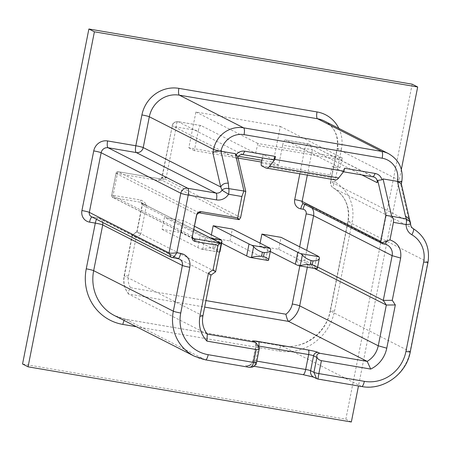 <?xml version="1.0" encoding="UTF-8"?>
<svg xmlns="http://www.w3.org/2000/svg" width="451" height="451" viewBox="0 0 451 451"><rect width="100%" height="100%" fill="white"/><g stroke="black" fill="none" stroke-linecap="round" stroke-linejoin="round"><path stroke-width="0.34" stroke-dasharray="2.25 1.69" d="M237.824 156.959A5.085 4.843 117 0 0 237.096 158.775L237.711 156.486M273.571 159.857L263.249 154.608L262.437 157.957M265.876 167.981L335.454 179.943M334.935 179.769L330.352 177.435L330.194 175.168L332.308 166.396L339.981 167.704L341.864 159.908L257.459 145.504L257.854 143.514L342.258 157.923L341.864 159.908M344.519 168.234L342.63 171.645L332.308 166.396M342.63 171.645L343.482 171.792M201.118 125.603A6.105 1.781 -80.3 0 0 200.966 125.553A6.105 1.781 -80.3 0 0 198.282 130.722L176.223 126.962C176.397 123.411 177.023 121.646 178.1 121.674L201.118 125.603L255.576 153.301L263.249 154.608M255.576 153.301L257.459 145.504M299.808 173.86L304.752 148.898C308.264 148.915 310.801 149.191 312.357 149.726L309.871 144.376L285.37 139.957A6.105 1.781 -80.3 0 1 285.522 140.007L339.981 167.704M410.568 223.735A6.105 0.863 0.4 0 0 410.342 223.504L410.185 221.559M316.523 378.592L361.499 386.468A42.721 40.703 117 0 0 410.049 351.594L427.768 262.121A32.551 31.012 117 0 0 413.195 228.606A6.105 5.812 -63 0 1 410.342 223.504L409.333 221.751L409.525 219.4M401.328 183.805L400.86 184.978L401.548 181.516A6.105 0.524 -168.8 0 1 401.779 181.719M199.15 212.821L118.382 171.741L159.693 178.793L166.182 177.66L176.223 126.962L172.316 125.823L237.096 158.775M239.25 219.603L159.772 179.177A8.135 0.705 -168.8 0 1 159.693 178.793A2.035 0.592 -80.3 0 0 159.643 178.776L160.387 178.816C160.601 179.092 161.086 178.596 161.853 177.316L172.316 125.823L162.084 177.519A6.105 0.524 -168.8 0 1 161.853 177.316A6.105 0.524 -168.8 0 1 166.182 177.66C164.282 179.498 161.808 180.445 158.752 180.501L116.003 173.336L111.662 195.204L113.105 195.322L117.44 173.449A2.035 0.592 -80.3 0 1 118.331 171.724A2.035 2.035 0 0 0 115.992 173.336M172.079 125.666C172.694 123.816 173.528 122.661 174.576 122.21L178.1 121.674C175.129 121.471 173.201 122.852 172.316 125.823M285.37 139.957A6.105 1.781 -80.3 0 0 282.687 145.132L304.752 148.898C306.094 145.487 307.356 143.835 308.546 143.937L373.327 176.888M308.388 143.886L285.522 140.007M401.351 169.441L358.472 385.977M172.214 257.577L171.053 257.205M210.989 275.104L132.177 235.05L136.8 231.724L140.661 234.435L146.468 205.126C145.397 202.781 143.441 201.078 140.611 200.013L113.105 195.322A2.035 0.592 -80.3 0 0 113.263 197.589A2.035 1.939 -63 0 1 111.741 195.272L116.07 173.404A2.035 1.939 117 0 1 118.382 171.741A2.035 0.592 -80.3 0 0 118.331 171.724L159.643 178.776A2.035 0.592 -80.3 0 0 158.752 180.501M261.879 160.268L273.238 162.208L278.752 165.015L282.687 145.132M278.752 165.015L261.445 162.061M238.077 158.07L194.347 150.606L198.282 130.722M412.163 84.179L345.827 419.199L22.55 364.019M273.238 162.208L280.325 126.421L195.92 112.017L188.834 147.804L238.353 156.255M194.347 150.606L188.834 147.804M345.827 419.199L351.34 422.001M194.246 356.143A42.721 40.703 117 0 0 205.346 359.813L248.89 367.249C252.543 367.853 255.035 366.285 256.382 362.548L259.331 347.636A4.07 3.879 117 0 0 259.393 347.236M202.922 315.863L124.358 275.905A6.105 0.524 -168.8 0 1 124.126 275.702A6.105 0.524 -168.8 0 1 128.456 276.046A16.275 15.503 -63 0 0 130.491 287.699C128.484 291.019 127.892 293.161 128.715 294.12L207.28 334.078M128.456 276.046L136.039 237.756L132.425 235.146L137.053 231.825L215.612 271.784M137.053 231.825L142.364 204.985A6.105 0.524 -168.8 0 1 142.133 204.782A6.105 0.524 -168.8 0 1 146.468 205.126L140.768 202.285L140.611 200.013M192.509 236.352L111.662 195.204A2.035 2.035 0 0 0 112.739 197.414L193.507 238.494M299.825 265.904L296.814 261.09C300.569 260.25 303.202 260.03 304.713 260.441L317.662 267.031M299.864 265.724C303.619 264.878 306.252 264.664 307.762 265.075L307.345 267.189M132.171 235.05L124.126 275.702C122.914 282.551 124.386 288.646 128.535 293.973L204.658 307.086M314.223 268.362L307.762 265.075L304.713 260.441L306.703 250.384M195.92 112.017L257.854 143.514M280.325 126.421L342.258 157.923M270.69 249.504L268.548 260.323L267.832 260.374A81.377 7.024 11.2 0 0 265.836 259.19L229.999 240.964L210.814 237.694L211.384 234.83M229.999 240.964L232.361 229.035M210.814 237.694L221.638 243.196M162.089 229.373L197.927 247.599A81.377 7.024 11.2 0 0 200.898 248.946L219.107 252.053A81.377 7.024 11.2 0 0 217.111 250.874L181.274 232.648L162.089 229.373L164.452 217.444L200.289 235.67A81.377 7.024 11.2 0 0 203.26 237.017L204.929 238.28C206.631 240.575 209.54 242.458 213.656 243.929L215.561 244.25L220.691 243.196M181.274 232.648L183.636 220.719L164.452 217.444M200.898 248.946L202.787 249.099C205.115 248.253 208.475 247.858 212.866 247.903L214.772 248.23L219.71 251.089M194.511 226.25L183.636 220.719M319.415 257.82L317.273 268.644L316.557 268.689A81.377 7.024 11.2 0 0 314.561 267.511L278.724 249.285L259.545 246.009L260.109 243.151M278.724 249.285L281.086 237.356M259.545 246.009L270.363 251.511M400.86 184.978L409.333 221.751L330.792 181.804L337.32 148.847A6.105 0.524 -168.8 0 1 337.089 148.644C338.763 136.055 334.524 126.844 324.37 121.02A26.446 25.194 -63 0 1 337.32 148.847L401.548 181.516A26.446 25.194 117 0 0 388.599 153.69M240.648 217.478L162.084 177.519A2.035 1.939 117 0 1 159.772 179.177M242.88 154.62L178.1 121.674M261.191 163.104L330.25 174.892M261.292 165.647L330.352 177.435M307.323 175.14L312.357 149.726L361.928 174.943M374.646 177.322L308.546 143.937M303.348 203.683A6.105 1.781 99.7 0 1 303.489 203.683L303.117 203.564A2.035 1.939 117 0 0 303.647 203.739L382.206 243.698M413.195 228.606L333.526 188.09A6.105 5.812 -63 0 1 330.792 181.804A6.105 0.524 -168.8 0 1 330.56 181.601A6.105 0.524 -168.8 0 1 334.896 181.945A38.656 36.824 -63 0 1 352.203 221.745L334.484 311.213A48.826 46.515 -63 0 1 279 351.075L136.433 326.738M427.999 262.324A6.105 0.524 -168.8 0 0 427.768 262.121L348.099 221.604A32.551 31.012 -63 0 0 333.526 188.09A6.105 1.855 120 0 1 333.503 188.073A6.105 6.105 0 0 1 330.56 181.601L337.089 148.644A6.105 0.524 -168.8 0 1 341.418 148.993A32.551 31.012 117 0 0 338.831 128.372M341.418 148.993L334.896 181.945A6.105 1.855 120 0 0 333.503 188.073C345.156 195.542 349.948 206.654 347.868 221.402A6.105 0.524 -168.8 0 1 352.203 221.745M177.807 258.508L172.056 257.527L92.387 217.01L98.143 217.991L177.807 258.508A6.105 5.812 117 0 1 179.397 259.032L99.727 218.515A6.105 5.812 -63 0 1 102.704 222.444M259.46 347.721A4.07 0.35 11.2 0 0 259.331 347.636L256.027 345.951A4.07 0.35 -168.8 0 1 255.869 345.816A4.07 0.35 -168.8 0 1 258.756 346.047L255.807 360.958A6.105 1.781 99.7 0 1 253.124 366.133A6.105 1.781 99.7 0 1 252.972 366.082A10.17 0.879 11.2 0 0 246.133 365.846L248.89 367.249M256.534 362.683A4.07 0.35 11.2 0 0 256.382 362.548L253.073 360.862L256.027 345.951A4.07 3.879 -63 0 0 254.031 341.672C254.623 341.136 255.238 342.518 255.869 345.816L252.915 360.727A4.07 0.35 11.2 0 0 253.073 360.862A6.105 5.812 -63 0 1 246.133 365.846M116.07 173.404L196.839 214.484M130.491 287.699L205.944 300.58M296.814 261.09L299.644 246.793M140.661 234.435L136.039 237.756M384.511 244.087L305.947 204.128L303.647 203.739A6.105 1.781 99.7 0 0 303.489 203.683L305.795 204.077A6.105 1.781 99.7 0 1 305.947 204.128A10.17 9.691 117 0 1 308.591 205.002L387.155 244.961M361.651 386.518A6.105 1.781 99.7 0 1 361.499 386.468L281.83 345.951A6.105 1.781 -80.3 0 0 281.678 345.9A6.105 1.781 -80.3 0 0 279 351.075M124.143 320.486A6.105 1.781 99.7 0 1 125.525 319.246A6.105 1.781 99.7 0 1 125.682 319.297L281.83 345.951A42.721 40.703 117 0 0 330.386 311.072A6.105 0.524 -168.8 0 1 330.155 310.869L347.868 221.402A6.105 0.524 -168.8 0 0 348.099 221.604L330.386 311.072L410.049 351.594A6.105 0.524 -168.8 0 1 410.28 351.797M312.109 208.136A10.17 9.691 117 0 0 308.591 205.002L305.795 204.077A6.105 1.781 99.7 0 0 304.966 204.5M205.346 359.813L125.682 319.297A42.721 40.703 117 0 1 114.577 315.621L125.525 319.246L281.678 345.9C302.694 350.168 326.259 333.503 330.155 310.869A6.105 0.524 -168.8 0 1 334.484 311.213M91.965 216.982A6.105 1.781 99.7 0 1 92.235 216.959A6.105 1.781 99.7 0 1 92.387 217.01A4.07 3.879 117 0 1 91.333 216.66L97.991 217.94A6.105 1.781 99.7 0 1 98.143 217.991A6.105 5.812 -63 0 1 99.727 218.515A6.105 6.105 0 0 0 97.991 217.94A6.105 1.781 99.7 0 0 96.542 219.31M317.949 379.037L315.198 377.634A10.17 0.879 11.2 0 0 302.846 374.595L252.972 366.082M128.715 294.12A22.381 21.321 -63 0 1 124.358 275.905L132.425 235.146M193.051 238.167L113.263 197.589L140.768 202.285A8.135 0.705 11.2 0 0 140.842 202.668L193.84 229.627M140.842 202.668A2.035 1.939 -63 0 1 142.364 204.985L220.928 244.944M256.839 361.133L255.807 360.958A4.07 0.35 11.2 0 0 252.915 360.727C250.869 366.342 247.21 365.299 247.813 365.468L254.133 366.302M313.67 377.137L313.608 377.109A6.105 5.812 117 0 0 315.198 377.634M258.812 345.754A4.07 1.184 99.7 0 1 258.756 346.047L258.97 346.08M265.836 259.19L268.198 247.261M267.832 260.374L249.623 257.262M217.111 250.874L219.474 238.945M219.823 252.008L221.965 241.184M211.237 238.376L203.26 237.017M214.772 248.23L215.561 244.25M202.787 249.099L204.929 238.28M197.927 247.599L200.289 235.67M212.866 247.903L213.656 243.929M314.561 267.511L316.923 255.582M316.557 268.689L298.348 265.583M200.966 125.553L177.948 121.623M193.857 229.542L141.36 202.837L142.133 204.782L136.8 231.729M219.338 252.165L201.541 249.127"/><path stroke-width="0.68" d="M401.351 183.901L401.779 181.719C403.527 169.193 399.135 159.846 388.599 153.69A26.446 25.194 117 0 0 381.726 151.412L243.608 127.836A26.446 25.194 117 0 0 213.554 149.428L212.866 152.889C214.467 151.389 217.168 150.843 220.962 151.254L235.349 153.706L237.711 156.486L245.784 191.523L243.94 191.01L235.349 153.706M262.437 157.957L261.135 163.38L261.292 165.647L265.876 167.981C266.992 168.522 268.232 167.93 269.597 166.199L274.873 159.428L275.46 156.446L244.769 151.203A9.155 8.721 117 0 0 236.02 154.902M274.873 159.428L343.933 171.217L344.519 168.234L375.215 173.472C378.699 174.238 380.948 176.352 381.98 179.814L383.057 178.923L391.654 216.221L406.312 218.938A6.105 1.781 99.7 0 1 406.12 224.536A12.205 11.63 117 0 0 411.825 234.751A26.446 25.194 117 0 1 423.664 261.98L405.951 351.453A36.621 34.885 117 0 1 364.335 381.343L318.868 373.586L321.428 360.659C319.229 360.095 317.797 359.058 317.121 357.558A4.07 0.35 -168.8 0 1 316.884 357.457L313.93 372.368L310.621 370.688L313.575 355.777A4.07 3.879 -63 0 1 318.197 352.451L319.855 353.296L367.199 361.375L370.699 369.07A28.481 27.133 117 0 0 386.766 348.178L378.254 345.793L386.327 305.034L314.223 268.362M401.779 181.719A6.105 0.524 -168.8 0 1 397.449 181.375L383.057 178.923M212.866 152.889L220.725 186.996L222.027 190.254C223.82 188.524 226.064 187.982 228.775 188.631L243.94 191.01M275.46 156.446L273.571 159.857L242.88 154.62A5.085 4.843 117 0 0 237.824 156.959M265.876 167.981L335.454 179.943M334.935 179.769C336.051 180.31 337.292 179.718 338.656 177.987L343.933 171.217M343.482 171.792L373.327 176.888L375.215 173.472M361.928 174.943L377.137 182.678A5.085 4.843 117 0 0 373.327 176.888M377.137 182.678L377.752 180.389L381.98 179.814M391.885 216.474C393.266 218.053 393.779 220.015 393.43 222.371L389.968 239.87L381.236 243.016L380.683 241.381L385.825 215.426L377.752 180.389M385.825 215.426L391.654 216.221M239.053 219.631L199.15 212.821L201.197 211.677L237.649 217.895L239.25 219.603L240.648 217.478L245.784 191.523M243.816 191.201L241.883 196.506L237.649 217.895M244.081 134.646C244.701 130.97 244.543 128.704 243.608 127.836L179.38 95.172A26.446 25.194 117 0 0 149.32 116.758L143.221 147.578L220.725 186.996C222.202 184.188 224.739 182.931 228.324 183.219L220.962 151.254A20.346 19.382 117 0 1 244.081 134.646L382.2 158.222A20.346 19.382 117 0 1 397.449 181.375L401.328 183.805M393.43 222.371L406.12 224.536A6.105 0.863 0.4 0 0 410.568 223.735A6.105 6.105 0 0 0 410.185 221.559L406.312 218.938L405.426 216.006L409.525 219.4L401.289 183.636M199.15 212.821L196.839 214.484L192.244 236.865L196.574 214.997A4.07 3.879 117 0 1 201.197 211.677M205.346 359.813A6.105 1.781 -80.3 0 0 205.498 359.864L248.89 367.249C251.027 367.723 252.611 366.127 253.648 362.452A4.07 0.35 11.2 0 0 256.534 362.683L259.46 347.721C259.404 349.097 258.316 349.7 256.202 349.531L206.936 341.119C200.616 334.168 198.277 325.893 199.923 316.286L208.48 273.052L213.103 269.732L217.929 245.361L195.294 241.499A4.07 3.879 117 0 1 192.244 236.865M381.236 243.016L303.117 203.564A2.035 1.939 117 0 1 302.119 201.422A6.105 0.524 11.2 0 0 294.712 199.596L299.808 173.86M389.968 239.87C398.137 242.931 401.7 248.991 400.646 258.051L392.274 300.315L395.324 304.949L386.766 348.178M370.699 369.07L321.428 360.659M312.109 208.136A10.17 9.691 117 0 1 313.569 215.708L392.133 255.666A10.17 9.691 117 0 0 387.155 244.961A10.17 9.691 117 0 0 384.511 244.087L382.206 243.698M358.472 385.977L351.34 422.001L28.063 366.821L94.4 31.801L417.677 86.981L401.351 169.441M172.056 257.527C173.274 257.679 174.858 256.078 176.809 252.729C173.021 253.287 170.422 253.344 169.007 252.898L171.053 257.205M213.103 269.732L215.612 271.784L210.989 275.104L202.922 315.863A22.381 21.321 117 0 0 207.28 334.078L254.629 342.162L255.762 342.551L259.46 347.721M207.28 334.078L206.936 341.119M210.989 275.104L208.48 273.052M217.929 245.361L220.325 243.095C220.827 242.88 221.024 243.495 220.928 244.944L215.612 271.784M220.59 243.134L193.84 229.627M192.509 236.352A2.035 1.939 117 0 0 194.031 238.669L220.122 243.123M261.445 162.061L238.077 158.07M28.063 366.821L22.55 364.019L88.886 28.999L412.163 84.179L417.677 86.981M238.353 156.255L261.879 160.268M400.646 258.051L392.133 255.666L383.277 300.4L386.327 305.034L395.324 304.949M392.274 300.315L383.277 300.4L317.662 267.031M367.199 361.375C373.084 357.79 376.765 352.597 378.254 345.793L299.69 305.834A22.381 21.321 -63 0 1 288.64 321.416L367.199 361.375M319.855 353.296C317.363 353.663 316.405 354.92 316.98 357.062L317.121 357.558M317.932 379.06L316.523 378.592L313.93 372.368A4.07 0.35 -168.8 0 0 318.868 373.586L317.932 379.06L361.651 386.518C383.125 390.786 406.424 374.172 410.28 351.797A6.105 0.524 -168.8 0 1 405.951 351.453M88.886 28.999L94.4 31.801M205.944 300.58L285.917 314.229C286.678 318.028 287.586 320.424 288.64 321.416L204.658 307.086M211.384 234.83L213.176 225.759L249.014 243.991A81.377 7.024 11.2 0 0 251.985 245.333L253.654 246.596C255.356 248.89 258.265 250.773 262.381 252.244L264.286 252.571C268.48 252.515 270.617 251.495 270.69 249.504L270.194 248.439A81.377 7.024 11.2 0 0 268.198 247.261L232.361 229.035L213.176 225.759M267.832 260.374L268.548 260.323C269.095 259.178 267.409 257.916 263.497 256.546L261.591 256.219C257.2 256.174 253.84 256.574 251.511 257.414L253.654 246.596M270.69 249.504L268.548 260.323M221.638 243.196L246.652 255.92A81.377 7.024 11.2 0 0 249.623 257.262L251.511 257.414M219.107 252.053L219.93 251.816L221.954 241.584L221.469 240.124A81.377 7.024 11.2 0 0 219.474 238.945L194.511 226.25M219.71 251.089L219.93 251.816M220.691 243.196L221.954 241.584M260.109 243.151L261.907 234.08L297.739 252.306A81.377 7.024 11.2 0 0 300.71 253.648L302.379 254.911C304.087 257.205 306.996 259.088 311.105 260.56L313.011 260.887C317.205 260.83 319.342 259.81 319.415 257.82L318.919 256.76A81.377 7.024 11.2 0 0 316.923 255.582L281.086 237.356L261.907 234.08M316.557 268.689L317.273 268.644C317.82 267.494 316.134 266.231 312.222 264.861L310.316 264.54C305.925 264.489 302.565 264.889 300.236 265.735L302.379 254.911M319.409 258.214L317.273 268.644M270.363 251.511L295.377 264.235A81.377 7.024 11.2 0 0 298.348 265.583L300.236 265.735M319.404 258.214L319.415 257.82M388.599 153.69L324.37 121.02A26.446 25.194 -63 0 0 317.498 118.748A6.105 1.781 99.7 0 1 317.025 111.938L178.906 88.362A6.105 1.781 99.7 0 0 179.38 95.172L317.498 118.748L381.726 151.412C382.662 152.28 382.82 154.546 382.2 158.222M178.906 88.362A32.551 31.012 117 0 0 141.913 114.937A6.105 0.524 11.2 0 1 149.32 116.758L213.554 149.428A6.105 0.524 11.2 0 0 220.962 151.254M228.324 183.219L228.775 188.631A6.105 1.781 99.7 0 1 228.578 194.234L241.883 196.506M242.88 154.62L244.769 151.203M338.656 177.987L269.597 166.199M397.449 181.375L405.426 216.006M307.323 175.14L302.119 201.422L380.683 241.381M256.202 349.531L253.648 362.452L208.182 354.689A36.621 34.885 117 0 1 180.738 313.011L189.792 267.28A12.205 11.63 117 0 0 180.642 253.389L176.809 252.729L188.225 195.074L216.424 199.883A12.205 11.63 117 0 0 228.578 194.234L222.027 190.254A6.105 5.812 -63 0 1 215.95 193.079L136.287 152.562L108.088 147.748A6.105 1.781 99.7 0 1 107.614 140.943A12.205 11.63 -63 0 0 93.74 150.905L81.93 210.555A10.17 9.691 -63 0 0 89.552 222.129L95.308 223.115A6.105 1.781 99.7 0 1 96.542 219.31M141.913 114.937L135.813 145.758A6.105 0.524 -168.8 0 1 143.221 147.578A6.105 5.812 -63 0 1 136.287 152.562A6.105 1.781 99.7 0 1 135.813 145.758L107.614 140.943M384.511 244.087L387.398 240.744M338.831 128.372A32.551 31.012 117 0 0 317.025 111.938M189.792 267.28A6.105 0.524 -168.8 0 1 182.384 265.459L173.331 311.184A42.721 40.703 117 0 0 194.246 356.143L114.577 315.621A42.721 40.703 117 0 1 93.661 270.668A6.105 0.524 11.2 0 0 86.254 268.841A48.826 46.515 -63 0 0 122.847 324.421L136.433 326.738M86.254 268.841L95.308 223.115A6.105 0.524 11.2 0 1 102.715 224.936L93.661 270.668L173.331 311.184A6.105 0.524 -168.8 0 0 180.738 313.011M196.839 214.484L196.574 214.997M216.424 199.883A6.105 1.781 -80.3 0 0 215.95 193.079L187.751 188.264C188.687 189.132 188.845 191.399 188.225 195.074A6.105 0.524 -168.8 0 1 180.817 193.248L169.007 252.898L89.337 212.376A6.105 0.524 11.2 0 0 81.93 210.555M177.807 258.508A6.105 1.781 -80.3 0 0 177.965 258.564A6.105 1.781 -80.3 0 0 180.642 253.389M102.704 222.444A6.105 5.812 -63 0 1 102.715 224.936L182.384 265.459A6.105 5.812 117 0 0 179.397 259.032L170.985 257.171L91.333 216.66A4.07 3.879 117 0 1 89.337 212.376L101.148 152.731A6.105 0.524 11.2 0 0 93.74 150.905M194.246 356.143L205.498 359.864A6.105 1.781 -80.3 0 0 208.182 354.689M202.922 315.863L199.923 316.286M193.051 238.167L194.031 238.669L195.294 241.499M187.751 188.264L108.088 147.748A6.105 5.812 117 0 0 101.148 152.731L180.817 193.248A6.105 5.812 117 0 1 187.751 188.264M299.825 265.904L292.282 304.008A16.275 15.503 -63 0 1 285.917 314.229M299.644 246.793L306.161 213.887A4.07 3.879 -63 0 0 303.111 209.253L300.811 208.858A8.135 7.752 -63 0 1 294.712 199.596M300.811 208.858A6.105 1.781 99.7 0 1 303.348 203.683M364.335 381.343A6.105 1.781 99.7 0 1 361.651 386.518M410.28 351.797L427.999 262.324A6.105 0.524 -168.8 0 1 423.664 261.98M413.195 228.606A6.105 1.855 120 0 1 413.217 228.623A6.105 1.855 120 0 1 411.825 234.751M122.847 324.421A6.105 1.781 99.7 0 1 124.143 320.486M89.552 222.129A6.105 1.781 99.7 0 1 91.965 216.982M258.97 346.08L308.636 354.559A4.07 1.184 -80.3 0 0 308.321 350.021L258.446 341.508A8.135 0.705 -168.8 0 0 252.977 341.322L254.629 342.162M308.321 350.021A8.135 0.705 -168.8 0 1 318.197 352.451M252.977 341.322A4.07 3.879 -63 0 1 254.031 341.672L255.762 342.551M303.111 209.253A6.105 1.781 99.7 0 1 304.966 204.5M306.703 250.384L313.569 215.708A6.105 0.524 11.2 0 0 306.161 213.887M307.345 267.189L299.69 305.834A6.105 0.524 -168.8 0 0 292.282 304.008M316.98 357.062A4.07 3.879 -63 0 0 316.884 357.457L313.575 355.777A4.07 0.35 -168.8 0 0 308.636 354.559L305.682 369.47A6.105 1.781 99.7 0 1 302.999 374.646L313.693 377.149M256.839 361.133L305.682 369.47A4.07 0.35 11.2 0 1 310.621 370.688A6.105 5.812 117 0 0 313.608 377.109L316.523 378.592M258.446 341.508A4.07 1.184 99.7 0 1 258.812 345.754M270.194 248.439L251.985 245.333M263.497 256.546L264.286 252.571M246.652 255.92L249.014 243.991M261.591 256.219L262.381 252.244M221.469 240.124L211.237 238.376M318.919 256.76L300.71 253.648M312.222 264.861L313.011 260.887M295.377 264.235L297.739 252.306M310.316 264.54L311.105 260.56M410.185 221.559L409.525 219.4M427.999 262.324C430.136 247.644 425.208 236.409 413.217 228.623C411.56 227.659 410.675 226.036 410.568 223.735M249.217 367.328L252.661 367.052C258.417 363.089 255.322 364.092 256.534 362.683M220.545 243.112L193.857 229.542M254.133 366.302L302.999 374.646M268.063 260.481L250.266 257.448M316.788 268.802L298.996 265.763"/></g></svg>
